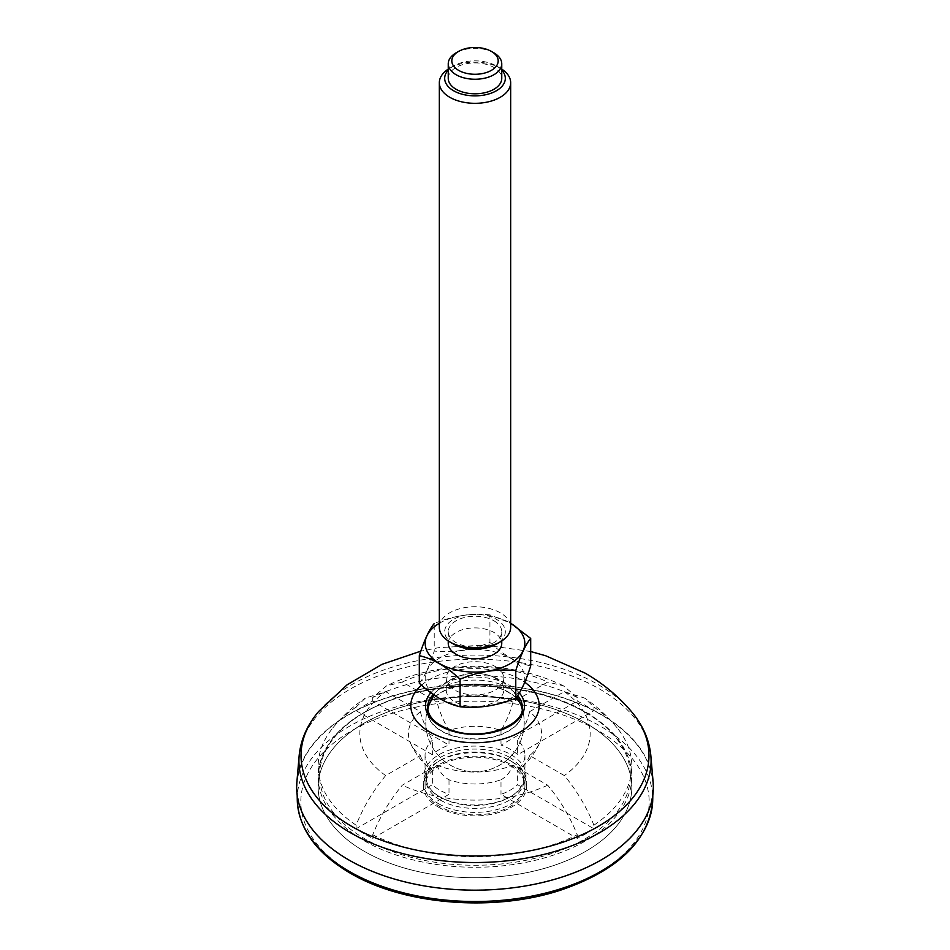 <?xml version="1.0" encoding="UTF-8"?>
<svg xmlns="http://www.w3.org/2000/svg" width="950" height="950" viewBox="0 0 950 950"><rect width="100%" height="100%" fill="white"/><g stroke="black" fill="none" stroke-linecap="round" stroke-linejoin="round"><path stroke-width="0.71" stroke-dasharray="4.75 3.56" d="M577.268 697.49A156.833 90.547 180 0 0 372.733 697.49L386.555 685.864L402.313 682.029L436.988 702.05A66.583 38.439 180 0 1 513.012 702.05L547.687 682.029L563.457 685.841L577.268 697.49L577.268 701.064A156.833 90.547 180 0 1 585.901 705.696A156.833 90.547 180 0 1 593.904 710.683L517.643 754.716A49.934 28.833 180 0 0 510.304 749.336A49.934 28.833 180 0 0 500.994 745.097L577.268 701.064M402.313 682.029A115.176 66.5 180 0 1 547.687 682.029M513.012 702.05A69.635 40.209 -60 0 1 500.994 730.538A49.934 28.833 180 0 0 449.006 730.538A69.635 40.209 60 0 1 436.988 702.05M593.904 825.182A156.833 90.547 180 0 0 631.833 766.139A156.833 90.547 180 0 0 617.262 728.033A156.833 90.547 180 0 0 593.904 707.097L584.618 698.084L564.336 691.636L529.661 711.657A66.583 38.439 180 0 1 539.469 743.221A66.583 38.439 180 0 1 529.661 755.559L564.336 775.568C576.721 790.483 586.577 807.025 593.904 825.182L593.904 828.756A156.833 90.547 180 0 1 577.268 838.375L500.994 794.331A49.934 28.833 180 0 0 517.643 784.724L593.904 828.756M564.336 691.636A115.176 66.5 180 0 1 564.336 775.568M529.661 755.559A69.635 40.209 60 0 1 522.049 767.054A69.635 40.209 60 0 1 517.643 770.165L517.643 784.724M529.661 711.657A69.635 40.209 120 0 1 517.643 740.157A49.934 28.833 180 0 1 524.934 755.155A49.934 28.833 180 0 1 517.643 770.165M356.096 707.097A156.833 90.547 180 0 0 332.738 728.033A156.833 90.547 180 0 0 318.167 766.139A156.833 90.547 180 0 0 356.096 825.182C363.399 807.013 373.255 790.483 385.664 775.568L420.339 755.559A66.583 38.439 180 0 1 410.531 743.221A66.583 38.439 180 0 1 420.339 711.657L385.664 691.636L365.394 698.107L356.096 707.097L356.096 710.683A156.833 90.547 180 0 1 372.733 701.064L449.006 745.097L449.006 730.538M385.664 775.568A115.176 66.5 180 0 1 385.664 691.636M420.339 711.657A69.635 40.209 -120 0 0 432.357 740.157L432.357 754.716A49.934 28.833 180 0 1 449.006 745.097M410.531 743.221A70.621 70.621 0 0 0 427.951 767.054A69.635 40.209 -60 0 0 432.357 770.165A49.934 28.833 180 0 1 425.066 755.155A49.934 28.833 180 0 1 432.357 740.157M427.951 767.054A69.635 40.209 -60 0 1 420.339 755.559M296.875 782.099A178.339 102.968 180 0 1 410.851 691.125A178.339 102.968 180 0 1 601.101 714.388A178.339 102.968 180 0 1 653.125 782.099M585.901 723.164A156.833 90.547 180 0 1 631.833 787.194A156.833 90.547 180 0 1 475 877.741A156.833 90.547 180 0 1 318.167 787.194A156.833 90.547 180 0 1 414.984 703.534A156.833 90.547 180 0 1 585.901 723.164M372.733 834.789A156.833 90.547 180 0 0 577.268 834.789C569.952 816.632 560.096 800.102 547.687 785.187L513.012 765.166A66.583 38.439 180 0 1 436.988 765.166L402.313 785.187C389.892 800.09 380.036 816.632 372.733 834.789L372.733 838.375A156.833 90.547 180 0 1 356.096 828.756L432.357 784.724A49.934 28.833 180 0 0 449.006 794.331L372.733 838.375M547.687 785.187A115.176 66.5 180 0 1 402.313 785.187M577.268 834.789L577.268 838.375M356.096 825.182L356.096 828.756M372.733 697.49L372.733 701.064M593.904 707.097L593.904 710.683M500.994 730.538L500.994 745.097M510.304 765.641A49.934 28.833 180 0 1 524.934 786.03A49.934 28.833 180 0 1 475 814.863A49.934 28.833 180 0 1 425.066 786.03A49.934 28.833 180 0 1 455.893 759.394A49.934 28.833 180 0 1 510.304 765.641M517.643 740.157L517.643 754.716M436.988 765.166A69.635 40.209 120 0 0 449.006 779.772A49.934 28.833 180 0 0 500.994 779.772L500.994 794.331M449.006 779.772L449.006 794.331M432.357 770.165L432.357 784.724M500.994 779.772A69.635 40.209 -120 0 0 513.012 765.166M432.357 754.716L356.096 710.683M364.099 851.224A156.833 90.547 180 0 1 318.167 787.194A156.833 90.547 180 0 1 475 696.647A156.833 90.547 180 0 1 631.833 787.194A156.833 90.547 180 0 1 535.016 870.841A156.833 90.547 180 0 1 364.099 851.224M511.064 754.716A51.003 29.45 180 0 1 511.064 796.361A51.003 29.45 180 0 1 438.936 796.361A51.003 29.45 180 0 1 438.936 754.716A51.003 29.45 180 0 1 511.064 754.716M349.149 859.857A177.982 102.754 0 0 0 542.094 882.372A177.982 102.754 0 0 0 652.971 788.464A177.982 102.754 0 0 0 475 684.439A177.982 102.754 0 0 0 297.029 788.464A177.982 102.754 0 0 0 349.149 859.857M440.444 800.149A48.866 28.215 0 0 0 493.703 806.265A48.866 28.215 0 0 0 523.866 780.199A48.866 28.215 0 0 0 509.556 760.249A48.866 28.215 0 0 0 440.444 760.249A48.866 28.215 0 0 0 426.134 780.199A48.866 28.215 0 0 0 440.444 800.149M438.425 803.641A51.716 29.854 0 0 0 494.796 810.124A51.716 29.854 0 0 0 526.716 782.527A51.716 29.854 0 0 0 511.575 761.413A51.716 29.854 0 0 0 438.425 761.413A51.716 29.854 0 0 0 423.284 782.527A51.716 29.854 0 0 0 438.425 803.641M509.556 757.34A48.866 28.215 180 0 1 523.866 777.29A48.866 28.215 180 0 1 509.556 797.24A48.866 28.215 180 0 1 440.444 797.24L440.444 797.24A48.866 28.215 180 0 1 426.134 777.29A48.866 28.215 180 0 1 456.297 751.224A48.866 28.215 180 0 1 509.556 757.34M438.425 807.144A51.716 29.854 0 0 0 494.796 813.616A51.716 29.854 0 0 0 526.716 786.03A51.716 29.854 0 0 0 475 756.164A51.716 29.854 0 0 0 423.284 786.03A51.716 29.854 0 0 0 438.425 807.144M448.246 643.352A26.754 15.449 180 0 1 464.764 629.078A26.754 15.449 180 0 1 493.917 632.427A26.754 15.449 180 0 1 501.754 643.352M439.327 623.271A49.816 28.761 180 0 1 510.221 623.01A49.816 28.761 180 0 1 510.673 623.271M453.566 644.076A30.317 17.504 180 0 1 453.566 619.317A30.317 17.504 180 0 1 496.434 619.317A30.317 17.504 180 0 1 496.434 644.076M493.917 620.778A26.754 15.449 180 0 1 501.754 631.703A26.754 15.449 180 0 1 475 647.14A26.754 15.449 180 0 1 448.246 631.703A26.754 15.449 180 0 1 464.764 617.429A26.754 15.449 180 0 1 493.917 620.778M439.327 627.332A35.672 20.591 180 0 1 461.356 608.309A35.672 20.591 180 0 1 500.223 612.774A35.672 20.591 180 0 1 510.673 627.332M501.754 69.112A35.672 20.591 0 0 0 500.223 68.162L500.223 68.162A35.672 20.591 0 0 0 449.777 68.162A35.672 20.591 0 0 0 448.246 69.112M501.754 70.122A30.317 17.504 0 0 0 496.434 65.978A30.317 17.504 0 0 0 453.566 65.978A30.317 17.504 0 0 0 448.246 70.122M448.246 78.363A26.754 15.449 180 0 1 464.764 64.089A26.754 15.449 180 0 1 493.917 67.438A26.754 15.449 180 0 1 501.754 78.363M493.917 52.879A26.754 15.449 0 0 0 456.083 52.879M419.306 683.216C424.27 677.303 429.246 666.579 434.233 651.059C452.758 652.971 471.319 650.097 489.927 642.438L489.927 614.887L510.304 623.022M489.927 614.887C471.402 612.976 452.829 615.849 434.233 623.509L434.233 651.059M495.33 678.205A28.761 16.601 180 0 1 503.761 689.949A28.761 16.601 180 0 1 475 706.551A28.761 16.601 180 0 1 446.239 689.949A28.761 16.601 180 0 1 469.609 673.633A28.761 16.601 180 0 1 480.391 673.633A28.761 16.601 180 0 1 495.33 678.205M495.33 666.556A28.761 16.601 180 0 1 503.761 678.3A28.761 16.601 180 0 1 475 694.901A28.761 16.601 180 0 1 446.239 678.3A28.761 16.601 180 0 1 463.992 662.957A28.761 16.601 180 0 1 495.33 666.556M510.221 657.958A49.816 28.761 180 0 1 499.902 703.202A49.816 28.761 180 0 1 426.883 685.734A49.816 28.761 180 0 1 450.098 653.386A49.816 28.761 180 0 1 510.221 657.958M489.927 642.438C503.524 655.072 517.121 662.91 530.694 665.986M650.869 755.832A176.083 101.662 0 0 0 599.509 688.976A176.083 101.662 0 0 0 411.659 665.998A176.083 101.662 0 0 0 299.131 755.832M421.503 685.176A64.208 37.062 180 0 1 520.398 679.464A64.208 37.062 180 0 1 524.756 682.242M318.678 711.443A173.981 100.439 180 0 1 598.013 684.499A173.981 100.439 180 0 1 631.322 711.443M430.825 692.764A49.507 28.583 180 0 1 510.008 685.461A49.507 28.583 180 0 1 519.377 692.989M433.247 694.509A47.369 27.348 180 0 1 508.499 688.085A47.369 27.348 180 0 1 517.691 695.566M522.369 707.418A47.369 27.348 180 0 1 475 734.766A47.369 27.348 180 0 1 427.631 707.418L427.631 711.479A47.369 27.348 180 0 1 427.773 709.401L427.631 711.479A47.369 27.348 180 0 0 475 738.827A47.369 27.348 180 0 0 522.369 711.479L522.227 709.424A47.369 27.348 180 0 1 522.369 711.479L522.369 707.418M429.293 704.306A47.369 27.348 180 0 1 508.499 692.134A47.369 27.348 180 0 1 520.707 704.306M521.491 706.396A49.222 49.222 0 0 1 475 771.78A49.222 49.222 0 0 1 428.509 706.396A47.417 27.372 180 0 1 461.272 685.579A47.417 27.372 180 0 1 508.535 692.431A47.417 27.372 180 0 1 515.921 697.953M522.168 708.985A47.417 27.372 180 0 1 475 739.159A47.417 27.372 180 0 1 427.832 708.985M585.901 712.678A156.833 90.547 180 0 1 631.833 776.708A156.833 90.547 180 0 1 535.016 860.367A156.833 90.547 180 0 1 364.099 840.738A156.833 90.547 180 0 1 318.167 776.708A156.833 90.547 180 0 1 414.984 693.049A156.833 90.547 180 0 1 585.901 712.678M584.891 712.096A155.408 89.728 180 0 1 515.221 862.208A155.408 89.728 180 0 1 324.888 752.317A155.408 89.728 180 0 1 584.891 712.096M297.279 800.161A177.733 102.612 180 0 1 405.971 704.33A177.733 102.612 180 0 1 600.673 726.334A177.733 102.612 180 0 1 652.721 800.161M351.844 872.86A174.171 100.558 0 0 0 643.233 827.783A174.171 100.558 0 0 0 429.923 704.627A174.171 100.558 0 0 0 351.844 872.86M563.457 685.841C509.699 659.704 440.028 659.846 386.543 685.841M617.262 728.033C607.869 716.431 596.992 706.444 584.63 698.072M522.049 767.054A70.621 70.621 0 0 0 539.469 743.221M332.738 728.033C342.131 716.431 353.008 706.444 365.37 698.072M530.694 651.522L485.034 645.109L438.864 647.639L420.814 651.154M318.167 766.139L318.167 776.708C320.376 741.368 347.391 714.756 399.226 696.873C458.173 677.314 538.187 683.786 585.604 712.025C615.719 729.885 631.133 751.45 631.833 776.708L631.833 766.139M425.066 755.155L425.066 786.03M524.934 755.155L524.934 786.03M652.828 794.972L652.971 788.464M297.172 794.972L297.029 788.464M440.444 760.249L438.425 761.413M509.556 760.249L511.575 761.413M523.866 780.199L523.866 777.29M426.134 780.199L426.134 777.29M526.716 786.03L526.716 782.527M423.284 786.03L423.284 782.527M509.556 797.24L511.064 796.361M440.444 797.24L438.936 796.361M448.246 631.703L448.246 640.953M501.754 631.703L501.754 640.953M516.883 696.706A49.222 49.222 0 0 0 480.391 673.633M469.609 673.633A49.222 49.222 0 0 0 434.138 695.127M428.117 707.56A49.222 49.222 0 0 0 475 771.78A49.222 49.222 0 0 0 521.883 707.56M446.239 678.3L446.239 689.949M503.761 678.3L503.761 689.949M453.566 65.978L449.777 68.162M496.434 65.978L500.223 68.162"/><path stroke-width="1.43" d="M653.125 782.099A178.339 102.968 180 0 1 475 890.162A178.339 102.968 180 0 1 296.875 782.099L299.131 755.832A176.083 101.662 0 0 0 350.491 832.746A176.083 101.662 0 0 0 546.393 853.789A176.083 101.662 0 0 0 650.869 755.832L653.125 782.099M501.754 640.953L501.754 643.352A26.754 15.449 180 0 1 475 658.789A26.754 15.449 180 0 1 448.246 643.352L448.246 640.953M510.673 623.271A49.816 28.761 180 0 1 510.079 663.765A49.816 28.761 180 0 1 439.921 663.765A49.816 28.761 180 0 1 439.327 623.271M510.673 82.733L510.673 627.332A35.672 20.591 180 0 1 500.223 641.891L496.434 644.076A30.317 17.504 180 0 1 453.566 644.076L449.777 641.891A35.672 20.591 180 0 1 439.327 627.332L439.327 82.733A35.672 20.591 0 0 0 449.777 97.292A35.672 20.591 0 0 0 488.644 101.757A35.672 20.591 0 0 0 510.673 82.733A35.672 20.591 0 0 0 501.754 69.112M500.223 641.891A35.672 20.591 180 0 1 449.777 641.891M448.246 69.112A35.672 20.591 0 0 0 439.327 82.733M448.246 70.122A30.317 17.504 0 0 0 453.566 90.737A30.317 17.504 0 0 0 493.05 92.423A30.317 17.504 0 0 0 501.754 70.122M501.754 63.792L501.754 78.363A26.754 15.449 180 0 1 475 93.801A26.754 15.449 180 0 1 448.246 78.363L448.246 63.792A26.754 15.449 0 0 0 456.083 74.718A26.754 15.449 0 0 0 485.236 78.066A26.754 15.449 0 0 0 501.754 63.792A26.754 15.449 0 0 0 493.917 52.879L491.399 51.419A23.18 13.383 0 0 0 458.601 51.419A23.18 13.383 0 0 0 458.601 70.347A23.18 13.383 0 0 0 491.399 70.347A23.18 13.383 0 0 0 491.399 51.419M458.601 51.419L456.083 52.879A26.754 15.449 0 0 0 448.246 63.792M434.233 623.509C429.269 629.422 424.294 640.146 419.306 655.666C432.915 658.742 446.5 666.591 460.073 679.203C478.598 671.555 497.171 668.681 515.767 670.581C520.731 655.108 525.706 644.397 530.694 638.436L510.673 623.224M530.694 638.436L530.694 665.986C525.73 681.459 520.754 692.17 515.767 698.131C497.242 705.779 478.681 708.653 460.073 706.752L460.073 679.203M419.306 655.666L419.306 683.216C432.915 695.839 446.5 703.689 460.073 706.752M515.767 698.131L515.767 670.581M524.756 682.242A64.208 37.062 180 0 1 520.351 731.904A64.208 37.062 180 0 1 434.328 734.35A64.208 37.062 180 0 1 421.503 685.176M530.694 651.522L545.633 655.738L584.998 673.063C602.656 683.193 618.106 695.982 631.322 711.443A173.981 100.439 180 0 1 475 855.974A173.981 100.439 180 0 1 318.678 711.443C307.206 724.945 300.687 739.753 299.131 755.832M519.377 692.989A49.507 28.583 180 0 1 474.774 734.255A49.507 28.583 180 0 1 430.825 692.764M517.691 695.566A47.369 27.348 180 0 1 522.369 707.418C524.4 724.149 487.397 739.812 457.294 731.916C438.104 726.643 428.213 718.485 427.631 707.418A47.369 27.348 180 0 1 433.247 694.509M520.707 704.306A47.369 27.348 180 0 1 522.227 709.401L521.491 706.396A47.417 27.372 180 0 1 522.168 708.985M427.832 708.985A47.417 27.372 180 0 1 428.509 706.396L427.773 709.424A47.369 27.348 180 0 1 429.293 704.306M515.921 697.953A47.417 27.372 180 0 1 521.491 706.396M652.828 794.972L652.721 800.161A177.733 102.612 180 0 1 541.999 893.938A177.733 102.612 180 0 1 349.327 871.447A177.733 102.612 180 0 1 297.279 800.161L297.172 794.972M420.814 651.154L382.031 664.323L347.035 684.867L318.678 711.443M631.322 711.443C642.794 724.945 649.313 739.753 650.869 755.832M652.721 800.161C649.278 840.322 618.581 870.319 560.643 890.15C494.024 912.273 403.798 905.006 350.063 873.038C316.35 853.148 298.751 828.863 297.279 800.161M434.138 695.127A49.222 49.222 0 0 0 428.117 707.56M521.883 707.56A49.222 49.222 0 0 0 516.883 696.706"/></g></svg>
